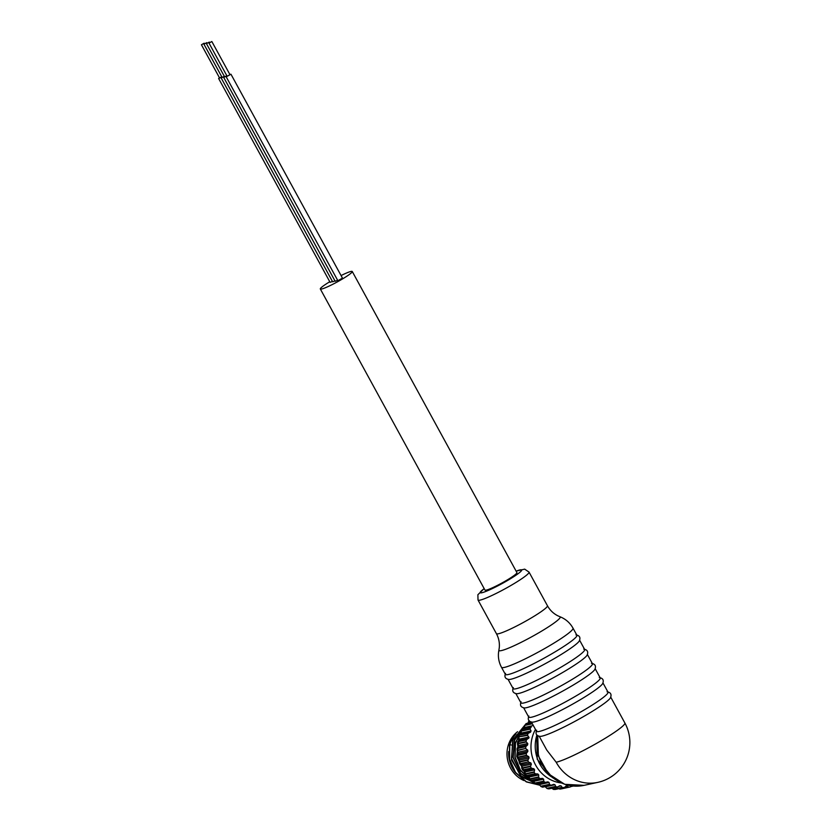 <?xml version="1.0" encoding="UTF-8"?>
<svg xmlns="http://www.w3.org/2000/svg" width="831" height="831" viewBox="0 0 831 831"><rect width="100%" height="100%" fill="white"/><g stroke="black" fill="none" stroke-linecap="round" stroke-linejoin="round"><path stroke-width="1.25" d="M523.956 780.558A28.129 26.291 77.8 0 1 507.814 746.892A28.129 26.291 -102.2 0 1 517.588 731.696M509.87 744.711A28.805 26.935 -102.2 0 1 515.978 733.866M508.665 751.525A28.805 26.935 77.8 0 0 515.106 772.207M511.262 745.002L509.528 744.732L509.382 759.274L515.386 772.591L526.303 781.898L539.87 785.222M526.231 723.552L531.622 722.388L526.002 723.718A39.41 36.834 -102.2 0 0 524.953 725.027L512.706 740.12L511.522 759.95L521.775 777.078L539.506 784.734M524.673 726.356L514.524 739.891L512.956 757.405L520.497 773.453L535.154 783.373L543.827 781.483L543.609 779.177L542.529 778.367L540.275 778.595L531.497 780.496L532.858 780.465L534.873 783.051L543.651 781.15M524.496 727.613L523.353 728.694M521.359 730.885L515.241 743.267L514.919 757.446L520.486 770.597L530.843 780.06M531.632 780.496L534.146 781.691M509.767 744.68L509.6 759.15L515.532 772.425L526.355 781.753L539.828 785.17M524.787 725.515L513.163 739.517L511.418 758.402L520.258 775.354L536.577 784.267A39.41 36.834 -102.2 0 1 535.154 783.373M536.951 784.329L539.454 784.651M524.652 726.491L514.701 739.995L513.184 757.342L520.621 773.266L534.79 782.906M524.434 727.842L523.613 728.621M521.338 731.145L515.469 743.267L515.106 757.103L520.351 770.005L530.23 779.509M531.944 780.486L534.042 781.493M521.38 733.015L520.466 734.5M518.918 737.544L516.705 756.48L525.244 773.723M527.477 775.894L529.15 777.265M518.16 752.512L518.222 753.302M519.24 759.025L519.417 759.669M521.359 733.368L520.777 734.324M518.98 737.897L516.944 756.428L525.171 773.339M527.872 775.988L529.035 776.943M518.876 737.284L519.188 739.902L517.703 741.792L526.376 739.902L529.046 737.762L527.654 735.383L518.897 736.868A39.41 36.834 -102.2 0 1 519.448 735.248L528.121 733.368L530.521 732.184L531.061 730.927L530.126 729.161L521.338 731.062L520.84 734.282L519.448 735.248M521.432 730.657L530.116 728.766A39.41 36.834 -102.2 0 1 530.916 727.281L522.242 729.161A39.41 36.834 -102.2 0 0 521.432 730.657L521.338 731.062M523.79 728.569L524.797 725.421L532.38 723.78M526.283 723.552L531.674 722.482M527.633 723.51L529.139 720.529M549.073 782.48L539.392 784.578L540.96 786.51L549.634 784.63L549.073 782.48L547.878 781.867L545.261 782.387A39.41 36.834 -102.2 0 1 543.827 781.483M539.392 784.578L538.197 783.965M531.186 780.361L539.859 778.481A39.41 36.834 -102.2 0 1 538.602 777.338L538.748 774.939L529.067 777.047L529.918 779.218A39.41 36.834 -102.2 0 0 531.186 780.361L531.497 780.496M529.067 777.047L526.49 775.541A39.41 36.834 -102.2 0 1 525.421 774.191L534.094 772.3L534.624 769.89L533.866 768.737L531.653 768.301L522.876 770.202L524.943 771.989L525.421 774.191M522.626 769.942L531.3 768.062A39.41 36.834 -102.2 0 1 530.469 766.546L531.373 764.177L521.691 766.275L521.795 768.426A39.41 36.834 -102.2 0 0 522.626 769.942L522.876 770.202M521.691 766.275L519.718 763.751A39.41 36.834 -102.2 0 1 519.136 762.11L527.82 760.22L529.087 757.976L528.734 756.625L526.792 755.587L518.004 757.498L519.406 760.085L519.136 762.11M517.848 757.145L526.522 755.254A39.41 36.834 -102.2 0 1 526.22 753.54L527.83 751.484L518.149 753.582L517.547 755.421A39.41 36.834 -102.2 0 0 517.848 757.145L518.004 757.498M518.149 753.582L517.079 750.32A39.41 36.834 -102.2 0 1 517.069 748.586L525.743 746.695L527.654 744.888L527.758 743.496L526.252 742L517.474 743.901L517.973 746.986L517.069 748.586M517.703 741.792A39.41 36.834 -102.2 0 0 517.433 743.496L517.474 743.901M561.611 788.827L570.295 786.936L561.6 788.827A39.41 36.834 -102.2 0 1 559.99 789.097L568.674 787.217L567.303 785.866L563.885 787.57A39.41 36.834 -102.2 0 1 562.244 787.539L561.102 785.877L559.793 785.731L557.456 786.999A39.41 36.834 -102.2 0 1 555.835 786.666L554.963 784.734L553.695 784.35L551.182 785.253A39.41 36.834 -102.2 0 1 549.634 784.63M558.91 788.661L559.99 789.097M564.28 787.404L555.212 789.45A39.41 36.834 -102.2 0 1 553.571 789.419L562.244 787.539M551.42 787.975L553.571 789.419M557.871 786.905L548.772 788.879A39.41 36.834 -102.2 0 1 547.162 788.546L555.835 786.666M554.963 784.734L545.281 786.832L547.162 788.546M551.607 785.222L542.498 787.134A39.41 36.834 -102.2 0 1 540.96 786.51M558.702 786.396L561.102 785.877L559.793 785.731M565.703 786.219L567.303 785.866L566.004 785.97M570.284 786.936L570.284 786.936A39.41 36.834 -102.2 0 1 568.674 787.217M571.416 785.856L570.648 786.718M561.205 782.958A35.328 33.022 -102.2 0 1 532.017 738.24A35.328 33.022 -102.2 0 1 535.465 729.421M517.433 743.496L526.116 741.616A39.41 36.834 -102.2 0 1 526.376 739.902M517.079 750.32L525.753 748.44A39.41 36.834 -102.2 0 1 525.743 746.695M525.753 748.44L517.183 750.705M527.83 751.484L527.706 750.092L525.961 748.804M519.718 763.751L528.391 761.871A39.41 36.834 -102.2 0 1 527.82 760.22M528.391 761.871L519.926 764.063M531.373 764.177L530.801 762.9L528.703 762.152M526.49 775.541L535.164 773.661A39.41 36.834 -102.2 0 1 534.094 772.3M535.164 773.661L526.771 775.739M538.748 774.939L537.813 773.941L535.559 773.838M536.577 784.267L545.687 782.428M518.897 736.868L527.581 734.988A39.41 36.834 -102.2 0 1 528.121 733.368M602.984 682.968L608.012 692.161A40.761 4.352 151.3 0 1 586.395 708.646A40.761 4.352 151.3 0 1 536.483 731.28L531.456 722.087M599.276 677.566C602.974 678.2 604.085 680.236 602.62 683.684A40.761 4.352 151.3 0 1 581.212 699.162A40.761 4.352 151.3 0 1 532.255 722.16C528.558 721.537 527.446 719.501 528.911 716.042M595.204 668.747L600.231 677.94A40.761 4.352 151.3 0 1 578.615 694.425A40.761 4.352 151.3 0 1 528.703 717.049L523.675 707.856M536.691 730.272C535.216 733.721 536.338 735.757 540.036 736.391A40.761 4.352 -28.7 0 0 576.932 720.28A40.761 4.352 -28.7 0 0 610.401 697.905C611.865 694.456 610.754 692.42 607.056 691.797M538.01 735.913A40.761 38.112 -102.2 0 0 584.037 785.357L597.749 782.376A40.761 38.112 -102.2 0 1 556.188 762.235L546.715 749.988L539.236 736.308M591.495 663.346C595.193 663.969 596.305 666.015 594.84 669.464A40.761 4.352 151.3 0 1 573.432 684.941A40.761 4.352 151.3 0 1 524.475 707.939C520.777 707.316 519.666 705.28 521.13 701.821M587.424 654.516L592.451 663.709A40.761 4.352 151.3 0 1 570.835 680.194A40.761 4.352 151.3 0 1 520.923 702.829L515.895 693.636M583.715 649.115C587.413 649.749 588.535 651.784 587.06 655.233A40.761 4.352 151.3 0 1 565.651 670.721A40.761 4.352 151.3 0 1 516.695 693.719C512.997 693.085 511.886 691.049 513.35 687.601M579.654 640.296L584.681 649.489A40.761 4.352 151.3 0 1 563.054 665.974A40.761 4.352 151.3 0 1 513.143 688.608L508.115 679.415M575.935 634.894C579.633 635.518 580.755 637.564 579.28 641.013A40.761 4.352 151.3 0 1 557.871 656.49A40.761 4.352 151.3 0 1 508.915 679.488C505.217 678.865 504.105 676.829 505.57 673.37M555.274 651.753A40.761 4.352 151.3 0 1 505.362 674.377L501.477 667.272A40.761 4.352 151.3 0 0 551.389 644.638A40.761 4.352 -28.7 0 0 573.006 628.153L576.901 635.258A40.761 4.352 151.3 0 1 555.274 651.753M329.772 281.73A18.209 1.942 -28.7 0 0 320.319 288.97L484.961 590.062A18.209 1.942 -28.7 0 0 486.239 590.124A18.209 1.942 -28.7 0 0 504.625 581.492A18.209 1.942 -28.7 0 0 516.913 572.59L352.261 271.498A18.209 1.942 -28.7 0 0 350.994 271.446A18.209 1.942 -28.7 0 0 341.063 275.549M320.319 288.97A18.209 1.942 -28.7 0 0 321.587 289.032A18.209 1.942 -28.7 0 0 339.972 280.411A18.209 1.942 -28.7 0 0 352.261 271.498M221.991 77.2L221.15 77.927L332.639 281.813L334.955 280.878M219.457 77.75L218.615 78.478L330.115 282.363L332.431 281.429M227.04 76.109L226.198 76.836L337.885 280.733L342.465 278.115L230.966 74.229L229.907 74.541M224.515 76.66L223.674 77.376L335.173 281.273L337.479 280.327M221.15 77.927L224.412 76.462M222.157 77.314L224.349 76.348M206.701 42.651L203.948 44.22L206.701 42.651M218.615 78.478L221.877 77.013M219.633 77.854L221.815 76.899M204.166 43.191L201.424 44.77L204.166 43.191M226.198 76.836L230.966 74.229M227.216 76.213L229.896 74.738M211.749 41.55L209.007 43.119L211.749 41.55M223.674 77.376L226.936 75.912M224.682 76.764L226.873 75.798M209.225 42.101L206.472 43.669L209.225 42.101M528.558 738.385L518.876 740.483M528.89 737.045L519.209 739.143M526.636 739.559L517.858 741.47M549.405 784.339L540.628 786.24M536.888 784.339L545.655 782.438L536.909 784.339M543.609 779.177L533.938 781.285M542.529 778.367L532.858 780.465M529.918 779.218L538.602 777.338M538.478 776.964L529.69 778.865M537.813 773.941L528.132 776.04M534.032 771.906L525.254 773.806M534.624 769.89L524.943 771.989M533.866 768.737L524.184 770.836M521.795 768.426L530.469 766.546M530.469 766.13L521.691 768.031M530.801 762.9L521.13 765.008M527.882 759.804L519.105 761.715M529.087 757.976L519.406 760.085M528.734 756.625L519.053 758.724M517.547 755.421L526.22 753.54M526.355 753.135L517.578 755.047M527.706 750.092L518.025 752.19M525.94 746.321L517.162 748.222M527.654 744.888L517.973 746.986M527.758 743.496L518.077 745.594M528.433 733.067L519.655 734.968M530.521 732.184L520.84 734.282M531.061 730.927L521.38 733.035M522.242 729.161L530.916 727.281M531.269 727.032L522.491 728.932M533.336 725.525L524.527 727.447M524.953 725.027L532.204 723.458M531.061 722.004L528.558 722.544M570.741 786.614L573.297 786.053L570.741 786.614M572.933 786.022L570.866 786.469M568.352 787.102L559.575 789.003M561.943 787.362L553.166 789.263M555.565 786.427L546.788 788.339M551.348 785.285L542.83 787.134M536.888 735.061A35.328 33.022 77.8 0 0 551.691 776.985M610.764 697.188L624.87 722.98A40.761 4.352 151.3 0 1 597.344 742.924A40.761 4.352 151.3 0 1 556.188 762.235M573.006 628.153C569.993 622.793 565.641 618.981 559.938 616.727A34.923 3.729 -28.7 0 1 541.698 631.072A34.923 3.729 151.3 0 1 498.912 650.102C497.738 656.116 498.59 661.84 501.477 667.272M498.912 650.102L499.265 647.785C499.753 642.851 498.808 638.135 496.408 633.648A29.075 3.106 151.3 0 0 532.017 617.506A29.075 3.106 -28.7 0 0 547.442 605.747C549.945 610.214 553.415 613.569 557.871 615.813L559.938 616.727M484.161 588.587L477.877 594.736L478.022 600.024A29.075 3.106 -28.7 0 0 513.62 583.881A29.075 3.106 -28.7 0 0 529.046 572.112L524.683 569.142L516.113 571.115M484.193 588.649A23.642 2.524 -28.7 0 0 484.67 591.88A23.642 2.524 -28.7 0 0 509.143 579.55A23.642 2.524 -28.7 0 0 516.144 571.177M555.305 789.44L563.989 787.559M548.948 788.879L557.653 786.988M542.747 787.165L551.483 785.264M536.691 734.812L537.21 759.191L552.657 777.774M597.749 782.376A40.761 40.761 0 0 0 624.87 722.98M584.037 785.357L564.748 784.319L548.169 773.619L538.374 755.981L537.74 735.757M478.022 600.024L496.408 633.648M529.046 572.112L547.442 605.747M222.095 77.408L203.948 44.22M219.571 77.958L201.424 44.77M227.154 76.307L209.007 43.119M230.01 74.748L211.863 41.56M224.63 76.857L206.472 43.669M209.62 42.62L209.339 42.101"/></g></svg>
